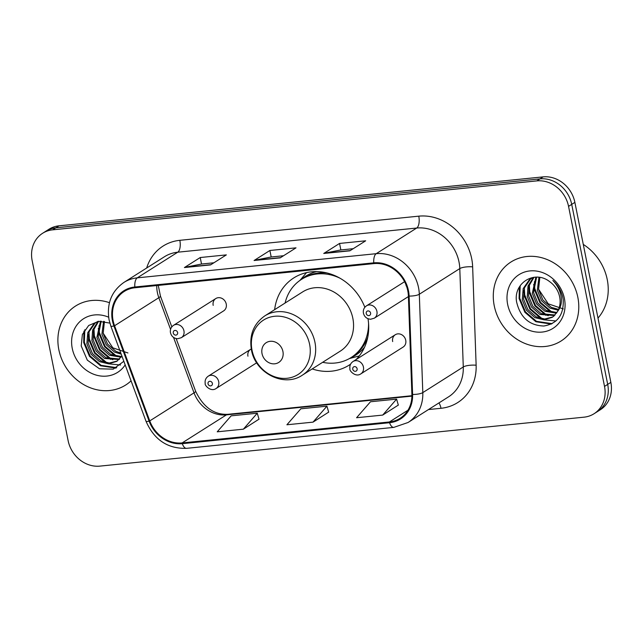 <?xml version="1.0" encoding="UTF-8"?>
<svg xmlns="http://www.w3.org/2000/svg" width="643" height="643" viewBox="0 0 643 643"><rect width="100%" height="100%" fill="white"/><g stroke="black" fill="none" stroke-linecap="round" stroke-linejoin="round"><path stroke-width="0.96" d="M312.193 368.929A51.649 45.299 -122.4 0 0 349.141 365.128A51.649 45.299 -122.4 0 0 350.588 364.171M356.029 359.614A51.649 45.299 -122.4 0 0 367.997 318.719M395.292 334.73L352.991 361.535A7.306 6.414 57.6 0 1 363.432 367.049A7.306 6.414 57.6 0 1 360.819 373.88L403.113 347.083A7.306 6.414 -122.4 0 0 405.733 340.243A7.306 6.414 -122.4 0 0 395.292 334.73A7.306 6.414 -122.4 0 0 392.672 341.57M215.807 298.545L173.506 325.342A7.306 6.414 57.6 0 1 183.946 330.856A7.306 6.414 57.6 0 1 181.326 337.696L223.627 310.89A7.306 6.414 -122.4 0 0 226.248 304.059A7.306 6.414 -122.4 0 0 215.807 298.545A7.306 6.414 -122.4 0 0 213.187 305.377M364.846 307.282A51.649 45.299 -122.4 0 0 293.859 277.872A51.649 45.299 -122.4 0 0 274.641 309.661M251.276 348.98A7.306 6.414 -122.4 0 0 250.569 349.366A7.306 6.414 -122.4 0 0 247.949 356.198M406.014 284.833A7.306 6.414 -122.4 0 0 406.151 285.87M594.052 413.738L600.377 409.728A29.232 25.64 -122.4 0 0 610.85 382.392L574.874 202.368A29.232 25.64 -122.4 0 0 543.134 176.881L58.979 225.83A29.232 25.64 -122.4 0 0 48.948 229.262L45.79 231.263A29.232 25.64 -122.4 0 1 55.812 227.831A29.232 25.64 -122.4 0 0 45.79 231.263L42.623 233.272A29.232 25.64 -122.4 0 0 32.15 260.608L68.126 440.632A29.232 25.64 -122.4 0 0 99.866 466.119L584.021 417.17A29.232 25.64 -122.4 0 0 594.052 413.738A29.232 25.64 -122.4 0 0 604.524 386.403L568.557 206.379A29.232 25.64 -122.4 0 0 536.809 180.892L52.654 229.84A29.232 25.64 -122.4 0 0 42.623 233.272M536.809 180.892L539.967 178.883L55.812 227.831L539.967 178.883A29.232 25.64 -122.4 0 1 571.715 204.37A29.232 25.64 -122.4 0 0 539.967 178.883L543.134 176.881M604.524 386.403L607.691 384.393L571.715 204.37L607.691 384.393A29.232 25.64 -122.4 0 1 597.21 411.737A29.232 25.64 -122.4 0 0 607.691 384.393L610.85 382.392M58.843 349.736A46.778 41.031 -122.4 0 0 125.674 385.028A46.778 41.031 -122.4 0 0 131.068 380.841A46.778 41.031 -122.4 0 1 125.674 385.028A46.778 41.031 -122.4 0 1 58.843 349.736A46.778 41.031 -122.4 0 1 75.609 306.004A46.778 41.031 -122.4 0 0 58.843 349.736M494.234 305.722A46.778 41.031 -122.4 0 0 561.066 341.007A46.778 41.031 -122.4 0 0 577.832 297.267A46.778 41.031 -122.4 0 0 511 261.982A46.778 41.031 -122.4 0 0 494.234 305.722A46.778 41.031 -122.4 0 0 561.066 341.007A46.778 41.031 -122.4 0 0 577.832 297.267A46.778 41.031 -122.4 0 0 511 261.982A46.778 41.031 -122.4 0 0 494.234 305.722M113.104 320.576A31.185 27.352 57.6 0 1 124.284 291.416A31.185 27.352 57.6 0 1 134.974 287.751L373.921 263.598A31.185 27.352 57.6 0 1 408.393 296.037L411.89 394.4A31.185 27.352 57.6 0 1 400.091 418.304A31.185 27.352 57.6 0 1 389.401 421.969L182.146 442.923A31.185 27.352 57.6 0 1 149.755 420.9L114.575 325.744A31.185 27.352 57.6 0 1 113.104 320.576M112.412 320.648A31.965 28.035 -122.4 0 0 113.907 325.945L149.088 421.101A31.965 28.035 -122.4 0 0 182.299 443.67L389.545 422.716A31.965 28.035 -122.4 0 0 412.597 394.464L409.109 296.093A31.965 28.035 -122.4 0 0 373.768 262.85L134.829 287.003A31.965 28.035 -122.4 0 0 112.412 320.648M349.864 250.818L365.674 240.804L339.552 243.44L323.742 253.463L349.864 250.818M353.216 248.696L340.766 249.958L324.313 253.229A7.796 3.432 84.2 0 0 323.742 253.463M340.854 249.95L339.552 243.44M210.542 264.908L226.352 254.885L200.23 257.53L184.412 267.544L210.542 264.908M213.886 262.786L201.436 264.04L184.991 267.311A7.796 3.432 84.2 0 0 184.412 267.544M201.524 264.032L200.23 257.53M280.203 257.859L296.013 247.844L269.891 250.481L254.081 260.503L280.203 257.859M283.547 255.737L271.105 256.999L254.652 260.27A7.796 3.432 84.2 0 0 254.081 260.503M271.193 256.991L269.891 250.481M109.455 302.692A46.778 41.031 -122.4 0 0 75.609 306.004A46.778 41.031 -122.4 0 1 109.455 302.692M243.367 429.178L257.28 413.208L231.159 415.844L217.238 431.815L243.367 429.178L258.992 419.18M382.689 415.089L396.602 399.118L370.481 401.762L356.568 417.733L382.689 415.089L398.322 405.09M313.028 422.138L326.941 406.167L300.82 408.803L286.907 424.774L313.028 422.138L328.661 412.131M326.941 406.167L328.686 412.211M257.28 413.208L259.016 419.26M396.602 399.118L398.347 405.17M121.206 354.148L114.591 352.115L106.256 344.817L101.915 334.223L103.571 321.331M120.804 353.079L115.844 351.319L107.51 344.021L103.169 333.428L104.431 321.452M121.133 357.203L109.567 355.298L101.232 348L96.9 337.406L100.485 321.17M121.591 356.527L110.829 354.502L102.486 347.204L98.154 336.611L101.2 321.162M119.1 359.558L104.552 358.472L96.217 351.182L91.877 340.581L92.632 329.988L98.122 321.363M119.638 359.019L105.806 357.677L97.471 350.387L93.131 339.785L93.717 329.746L98.62 321.299M121.897 356.029L116.737 361.39L108.418 363.817L99.528 361.655L91.193 354.357L86.853 343.764L87.794 332.632L93.87 323.879L97.832 321.412M117.356 360.98L109.278 363.022L100.782 360.86L92.447 353.57L88.115 342.968L89.047 331.836L95.124 323.091L96.305 322.199M127.941 352.959L112.83 347.831L103.346 333.468M108.643 317.2A31.772 27.874 -122.4 0 0 72.249 348.385A31.772 27.874 -122.4 0 0 95.542 374.893A31.772 27.874 -122.4 0 0 125.176 364.894M109.857 323.099L98.668 321.291L88.686 325.487L82.376 334.497L81.219 345.982L87.319 360.144L99.488 368.785L113.216 369.154L123.842 361.294M116.737 367.675L101.104 365.353L90.108 355.925L84.321 342.18L84.82 329.722M107.815 362.941L106.127 362.17L95.124 352.742L89.345 339.006L88.959 332.109M112.83 359.759L111.143 358.995L100.147 349.559L94.36 335.823L93.974 328.927M117.854 356.576L116.166 355.812L105.163 346.376L99.384 332.64L98.998 325.744M115.853 368.126L100.477 365.754L89.473 356.318L83.694 342.582L83.952 331.105M120.554 364.999L108.41 363.817M105.492 362.572L94.497 353.136L88.718 339.4L88.276 334.601M110.516 359.389L99.52 349.953L93.733 336.217L93.299 331.418M115.539 356.206L104.536 346.778L98.757 333.034L98.323 328.243M282.928 351.504A11.695 10.256 -122.4 0 0 270.237 341.304A11.695 10.256 -122.4 0 0 262.031 353.618A11.695 10.256 -122.4 0 0 274.73 363.809A11.695 10.256 -122.4 0 0 282.928 351.504M302.387 375.142L340.276 351.134A35.084 30.776 -122.4 0 0 352.846 318.333A35.084 30.776 -122.4 0 0 302.724 291.866L264.828 315.874C253.575 323.831 249.098 335.107 251.413 349.712C255.142 373.109 284.158 387.825 302.387 375.142A35.084 30.776 -122.4 0 0 314.957 342.341A35.084 30.776 -122.4 0 0 264.828 315.874M339.938 278.178A46.288 40.605 -122.4 0 0 301.471 279.392A46.288 40.605 -122.4 0 0 285.09 303.038M327.118 272.994A46.288 40.605 -122.4 0 0 303.054 278.395L301.471 279.392M322.649 362.306A46.288 40.605 -122.4 0 0 351.022 357.596L352.597 356.592A46.288 40.605 -122.4 0 0 367.764 337.133M351.022 357.596A46.288 40.605 -122.4 0 0 368.552 323.325M359.316 355.884A50.676 44.447 57.6 0 1 357.829 356.31L349.406 358.561M299.911 280.436L305.538 273.781A50.676 44.447 57.6 0 1 306.558 272.616M597.998 318.076A48.723 42.735 -122.4 0 0 607.241 279.56A48.723 42.735 -122.4 0 0 583.273 244.404M558.212 310.248L549.982 308.093L541.647 300.803L537.307 290.202L538.963 277.31M558.59 309.412L551.236 307.298L542.901 300.008L538.561 289.406L539.823 277.438M556.525 313.189L544.967 311.276L536.624 303.978L532.291 293.385L535.876 277.149M556.983 312.514L546.22 310.481L537.878 303.183L533.545 292.589L536.592 277.149M554.491 315.536L539.943 314.459L531.608 307.161L527.268 296.568L528.024 285.966L533.513 277.35M555.03 314.998L541.197 313.663L532.862 306.365L528.522 295.772L529.109 285.725L534.011 277.286M557.794 311.083A22.031 19.322 -122.4 0 0 559.675 297.002A22.031 19.322 -122.4 0 0 549.685 281.674C534.478 269.513 513.066 283.346 516.61 301.969C520.308 317.529 529.382 325.543 543.817 326.009C557.473 323.638 563.935 314.877 563.212 299.71L562.938 298.119C561.476 291.175 558.108 285.283 552.835 280.452C557.642 285.508 560.455 291.207 561.275 297.548C561.853 302.957 560.696 307.467 557.794 311.083L553.768 316.179L552.128 317.377L543.809 319.796L534.92 317.642L526.585 310.344L522.245 299.751L523.185 288.619L529.261 279.866L533.224 277.39M552.747 316.959L544.669 319L536.174 316.846L527.839 309.548L523.506 298.955L524.439 287.823L530.515 279.07L531.697 278.178M563.332 308.937L548.222 303.809L538.738 289.454M507.64 304.364A31.772 27.874 -122.4 0 0 542.145 332.069A31.772 27.874 -122.4 0 0 564.425 298.625A31.772 27.874 -122.4 0 0 529.928 270.92A31.772 27.874 -122.4 0 0 507.64 304.364M552.128 323.654L536.495 321.339L525.5 311.903L519.713 298.167L520.211 285.709M543.206 318.92L541.519 318.156L530.515 308.72L524.736 294.984L524.35 288.088M548.222 315.745L546.534 314.974L535.539 305.538L529.752 291.801L529.366 284.905M553.245 312.562L551.557 311.791L540.554 302.363L534.775 288.619L534.389 281.73M551.244 324.104L535.868 321.733L524.873 312.297L519.086 298.561L519.343 287.083M555.946 320.978L543.801 319.796M540.892 318.55L529.888 309.122L524.109 295.378L523.667 290.58M545.907 315.367L534.912 305.939L529.125 292.203L528.691 287.405M550.93 312.193L539.927 302.757L534.148 289.02L533.714 284.222M58.979 225.83L52.654 229.84M574.874 202.368L568.557 206.379M156.747 285.556A31.185 27.352 -122.4 0 0 157.382 292.525A31.185 27.352 -122.4 0 0 158.845 297.693L170.564 329.385M146.676 268.002A48.723 42.735 57.6 0 1 179.831 240.321L418.77 216.161A9.741 4.284 -95.8 0 1 416.696 228.04L177.749 252.201A38.982 34.192 -122.4 0 0 164.383 256.782L123.906 282.43A38.982 34.192 57.6 0 1 137.272 277.848A9.741 4.284 84.2 0 0 134.829 287.003M418.77 216.161A48.723 42.735 57.6 0 1 471.681 258.639A48.723 42.735 57.6 0 1 472.645 266.853L476.133 365.216A48.723 42.735 57.6 0 1 441.002 408.289L428.471 409.559M459.022 262.031A38.982 34.192 -122.4 0 0 416.696 228.04L376.211 253.688A38.982 34.192 57.6 0 1 419.316 294.245L422.805 392.608A38.982 34.192 57.6 0 1 408.064 422.491L448.541 396.844A38.982 34.192 -122.4 0 0 463.281 366.96L459.793 268.589A38.982 34.192 -122.4 0 0 459.022 262.031M123.906 282.43C111.464 291.223 106.521 303.721 109.085 319.901L110.877 326.218A9.741 1.109 -20.3 0 0 113.907 325.945M110.877 326.218L146.057 421.382C154.191 439.844 167.694 448.83 186.55 448.34A9.741 4.284 -95.8 0 1 182.299 443.67M389.545 422.716A9.741 4.284 84.2 0 0 393.797 427.386L408.064 422.491M412.597 394.464A9.741 2.596 -2 0 0 422.805 392.608L463.281 366.96A9.741 2.596 178 0 1 476.133 365.216M146.057 421.382A9.741 1.109 -20.3 0 0 149.088 421.101M409.109 296.093A9.741 2.596 -2 0 0 419.316 294.245L459.793 268.589A9.741 2.596 178 0 1 472.645 266.853M373.768 262.85A9.741 4.284 -95.8 0 1 376.211 253.688L137.272 277.848L177.749 252.201A9.741 4.284 -95.8 0 0 179.831 240.321M438.928 402.928A9.741 4.284 -95.8 0 1 441.002 408.289M389.401 421.969L407.975 410.202M114.575 325.744L158.845 297.693A17.538 1.993 159.7 0 0 160.445 296.101L171.818 326.861M149.755 420.9L194.025 392.849A31.185 27.352 -122.4 0 0 226.424 414.872L411.898 396.12M173.53 337.414L194.025 392.849A17.538 1.993 159.7 0 0 195.625 391.257C203.373 407.308 214.175 414.992 228.032 414.293L411.906 395.71M182.146 442.923L226.424 414.872A17.538 7.716 -95.8 0 1 228.032 414.293M280.533 257.65L254.652 260.27M210.872 264.691L184.991 267.311M350.194 250.609L324.313 253.229M309.613 344.367A32.23 28.268 -122.4 0 0 274.617 316.276A32.23 28.268 -122.4 0 0 252.016 350.194A32.23 28.268 -122.4 0 0 287.011 378.285A32.23 28.268 -122.4 0 0 309.613 344.367M316.661 271.595A46.722 40.983 -122.4 0 0 301.141 279.601M350.692 357.797A46.722 40.983 -122.4 0 0 364.557 347.188M173.264 332.994A2.435 2.138 -122.4 0 0 177.621 332.552A2.435 2.138 -122.4 0 0 173.264 332.994M376.911 311.349A7.306 6.414 57.6 0 1 374.298 318.189L370.609 319.241C366.799 318.904 364.404 316.886 363.432 313.189C362.925 310.111 363.938 307.659 366.47 305.835A7.306 6.414 57.6 0 1 376.911 311.349M366.229 313.487A2.435 2.138 -122.4 0 0 370.585 313.045A2.435 2.138 -122.4 0 0 366.229 313.487M250.569 349.366L208.268 376.163A7.306 6.414 57.6 0 1 218.708 381.677A7.306 6.414 57.6 0 1 216.088 388.509L256.702 362.781M212.383 383.373A2.435 2.138 -122.4 0 0 208.027 383.807A2.435 2.138 -122.4 0 0 212.383 383.373M357.106 368.736A2.435 2.138 -122.4 0 0 352.75 369.178A2.435 2.138 -122.4 0 0 357.106 368.736M186.55 448.34L393.797 427.386M176.15 338.58L195.625 391.257M160.445 296.101L158.274 285.396M181.326 337.696L177.645 338.748C173.827 338.411 171.44 336.393 170.459 332.696C169.961 329.618 170.974 327.166 173.506 325.342M408.418 296.568L374.298 318.189M404.584 281.69L366.47 305.835M208.268 376.163C205.736 377.988 204.723 380.439 205.221 383.509C204.297 385.141 210.783 392.326 216.088 388.509M352.991 361.535C350.459 363.351 349.446 365.803 349.953 368.881C349.028 370.505 355.507 377.69 360.819 373.88"/></g></svg>
